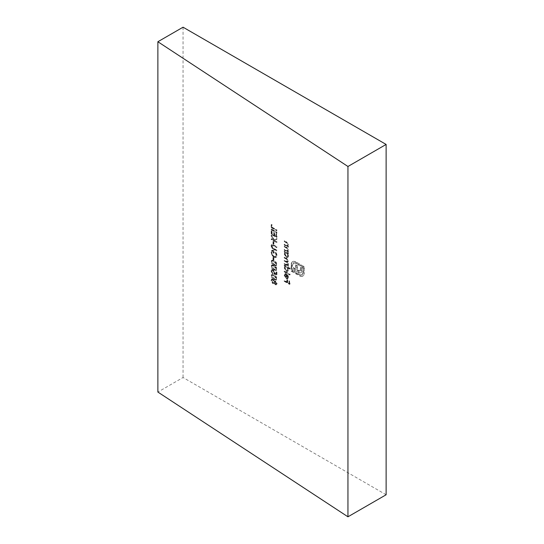 <?xml version="1.0" encoding="UTF-8"?>
<svg xmlns="http://www.w3.org/2000/svg" width="544" height="544" viewBox="0 0 544 544"><rect width="100%" height="100%" fill="white"/><g stroke="black" fill="none" stroke-linecap="round" stroke-linejoin="round"><path stroke-width="0.41" stroke-dasharray="2.72 2.04" d="M273.7 248.928L276.944 250.798L276.944 250.24L273.013 247.948L271.986 245.915L272.891 245.106L276.944 247.377L276.944 246.826L273.7 244.95L271.898 244.521L271.436 245.568L272.571 248.159L273.7 248.928L273.299 249.159L276.542 251.036L276.944 250.798M276.542 251.036L276.542 250.478L272.605 248.18L271.578 246.153L272.49 245.337L271.925 245.378L272.891 245.106L272.49 245.337L276.542 247.615L276.944 247.377M273.367 259.631L273.918 259.95L273.918 257.564L273.367 257.244L273.367 259.631L272.959 259.862L273.918 259.95M271.436 265.989C271.796 267.757 272.734 268.988 274.258 269.688L276.617 270.273L277.086 269.246C276.733 267.464 275.788 266.206 274.258 265.472L271.918 264.935L271.028 266.22C271.388 267.988 272.326 269.226 273.85 269.926L274.258 269.688M271.436 275.529C271.796 277.297 272.734 278.535 274.258 279.235L276.617 279.82L277.086 278.793C276.733 277.005 275.788 275.747 274.258 275.019L271.918 274.482L271.028 275.767C271.388 277.535 272.326 278.766 273.85 279.466L274.258 279.235M284.594 271.599L290.102 274.781L290.102 274.224L284.594 271.041L284.186 271.83L289.694 275.012L290.102 274.781M284.594 263.881L288.517 266.152L287.837 265.2L288.585 264.071L287.64 262.079L288.123 261.95L287.232 262.31L288.585 260.964L286.715 258.352L284.594 257.122L284.594 257.679L286.722 258.91L288.102 260.78L287.749 261.555L284.594 260.222L284.594 260.78L286.586 261.936L288.102 263.888L287.742 264.656L284.594 263.323L284.186 264.119L288.109 266.383L288.517 266.152M288.109 266.383L287.429 265.431L288.388 264.887L287.98 265.125L288.177 264.302L288.585 264.071M284.594 244.712L288.517 246.983L288.068 245.902L287.402 246.248L288.585 244.739L286.593 241.896L284.594 240.734L284.594 241.291L287.327 242.944L288.102 244.555L287.062 245.5L284.594 244.154L284.186 244.95L288.109 247.214L288.517 246.983M288.109 247.214L287.402 246.248L288.177 244.97L286.192 242.128L284.186 240.972L284.186 241.529L286.926 243.175L287.694 244.793L286.654 245.732L287.688 245.446L286.654 245.732L284.186 244.392L284.594 244.154M288.517 254.062L288.517 253.504L284.594 251.233L285.267 252.185L284.682 252.504L285.267 252.185L284.519 253.606L286.566 257.149L287.973 257.285L288.585 255.932L287.79 253.64L288.517 254.062L288.109 254.293L288.517 253.504M271.572 234.178L276.944 237.279L276.944 233.777L276.393 233.458L276.393 236.402L274.74 235.45L274.74 232.506L274.19 232.186L274.19 235.13L272.122 233.94L272.122 230.996L271.572 230.676L271.572 234.178L271.17 234.41L276.542 237.51L276.944 237.279M271.572 227.412L276.944 230.52L276.944 229.962L272.122 227.174L272.122 224.788L271.572 224.475L271.572 227.412L271.17 227.65L276.542 230.751L276.944 230.52M284.594 281.064L289.966 284.165L289.966 281.139L289.415 280.826L289.415 283.288L287.756 282.336L287.756 279.868L287.205 279.555L287.205 282.016L284.594 280.507L284.186 281.296L289.558 284.396L289.966 284.165M386.124 494.761L183.056 377.516L157.876 392.054M183.056 27.2L183.056 377.516M303.715 275.352L304.273 273.204L304.273 266.716L295.827 261.841L293.699 261.256L292.76 261.542L291.672 263.058L291.496 265.438L292.495 266.016L293.468 262.772L295.827 262.997L303.273 267.294L303.273 272.626L302.287 274.774L299.941 274.564L292.495 270.266L292.495 268.682L300.03 272.762L301.179 272.612L301.866 271.667L302.09 268.138L300.791 267.39L300.227 270.885L297.425 269.919L297.425 265.445L296.14 264.704L296.14 269.178L291.496 266.472L291.496 270.844L301.138 276.209L302.212 276.277L303.715 275.352L304.273 273.204M303.872 273.435L303.872 266.948L295.419 262.072L293.291 261.494L292.352 261.773L291.264 263.296L291.088 265.669L292.094 266.247L293.06 263.01L295.419 263.235L302.865 267.532L302.865 272.857L301.879 275.012L299.54 274.795L292.094 270.497L292.094 268.913L298.01 272.326L299.628 273L300.771 272.85L301.458 271.898L301.689 268.376L300.383 267.621L300.24 270.613L300.648 270.375L299.54 270.973M271.572 229.561L276.944 232.662L276.944 232.111L271.572 229.004L271.17 229.799L276.542 232.9L276.944 232.662M271.572 239.265L276.944 242.366L276.944 241.815L274.904 240.632L276.944 239.224L276.944 238.428L274.536 240.088L271.572 235.09L274.169 240.21L271.572 238.707L271.17 239.503L276.542 242.604L276.944 242.366M284.594 249.961L288.517 252.232L288.068 251.151L287.402 251.498L288.585 249.988L286.593 247.146L284.594 245.983L284.594 246.541L287.327 248.193L288.102 249.805L287.062 250.75L284.594 249.404L284.186 250.199L288.109 252.464L288.517 252.232M288.109 252.464L287.402 251.498L288.177 250.22L286.192 247.377L284.186 246.221L284.186 246.779L286.926 248.424L287.694 250.043L286.654 250.981L287.688 250.696L286.654 250.981L284.186 249.642L284.594 249.404M275.692 280.935L274.57 281.166L273.142 279.147L271.504 279.262L272.027 278.97L271.436 280.276L273.095 283.336L274.57 282.962L275.706 284.526L276.624 284.587L277.086 283.499L275.692 280.935L274.162 281.404L274.876 280.854L274.162 281.404L272.734 279.378L273.142 279.147M272.734 279.378L271.619 279.208L271.028 280.514L272.687 283.567L274.162 283.193L273.714 283.676L274.57 282.962L274.162 283.193L275.298 284.757L275.706 284.526M290.102 268.892L290.102 268.335L284.594 265.152L285.267 266.104L284.682 266.424L285.267 266.104L284.519 267.526L286.566 271.068L287.973 271.204L288.585 269.851L287.756 267.539L290.102 268.892L289.694 269.13L290.102 268.335M285.002 275.271L285.831 274.081L285.607 273.455L284.668 273.822L285.607 273.455L284.519 274.924L286.545 278.372L288.055 278.514L287.45 278.841L288.585 277.256L287.81 274.985L286.45 273.707L286.45 277.76L285.002 275.271L284.6 275.509L285.831 274.081L285.022 274.448L285.423 274.319L285.199 273.693L284.519 274.924M276.944 274.659L276.944 272.116L276.393 271.796L276.393 273.911L274.985 273.428L275.087 272.755L273.333 269.79L271.946 269.62L271.436 270.858L272.952 273.625L271.986 271.143L272.388 270.252L273.353 270.361L274.536 272.537L274.258 273.748L276.944 274.659L276.542 274.897L276.542 272.354L276.944 272.116M271.436 261.215C271.796 262.983 272.734 264.214 274.258 264.914L276.617 265.499L277.086 264.472C276.733 262.691 275.788 261.433 274.258 260.698L271.918 260.161L271.028 261.446C271.388 263.214 272.326 264.452 273.85 265.152L274.258 264.914M277.086 255.34L276.032 251.94L275.638 252.192L276.536 255.041L275.828 256.639L274.285 256.503C272.83 255.428 272.061 254 271.986 252.232L272.612 250.716L273.639 250.723L273.639 252.79L274.19 253.11L274.19 250.485L272.156 250.179L271.436 251.967L272.456 255.238L274.264 257.047L276.27 257.258L277.086 255.34L276.678 255.571L275.624 252.178L276.032 251.94M273.367 243.719L273.918 244.038L273.918 241.652L273.367 241.332L273.367 243.719L272.959 243.957L273.918 244.038M289.558 284.396L289.558 281.377L289.966 281.139M289.558 281.377L289.007 281.058L289.415 280.826M289.007 281.058L289.007 283.526L289.415 283.288M289.007 283.526L287.354 282.567L287.756 282.336M287.354 282.567L287.354 280.106L287.756 279.868M287.354 280.106L286.804 279.786L287.205 279.555M286.804 279.786L286.804 282.254L287.205 282.016M286.804 282.254L284.186 280.738L284.594 280.507M284.186 280.738L284.186 281.296M303.872 266.948L304.273 266.716M295.419 262.072L295.827 261.841M293.291 261.494L293.699 261.256M291.74 262.33L292.148 262.092M291.088 264.595L291.496 264.364M291.088 265.669L291.496 265.438M292.094 266.247L292.495 266.016M292.094 265.173L292.495 264.942M293.06 263.01L293.468 262.772M295.419 263.235L295.827 262.997M302.865 267.532L303.273 267.294M302.865 272.857L303.273 272.626M301.879 275.012L302.287 274.774M299.54 274.795L299.941 274.564M292.094 270.497L292.495 270.266M292.094 268.913L292.495 268.682M298.01 272.326L298.411 272.095M299.628 273L300.03 272.762M300.771 272.85L301.179 272.612M301.458 271.898L301.866 271.667M301.689 270.123L302.09 269.892M301.689 268.376L302.09 268.138M300.383 267.621L300.791 267.39M300.383 269.634L300.791 269.402M300.24 270.613L299.819 271.116L300.24 270.613M299.132 271.211L298.221 270.844L298.622 270.606M298.221 270.844L297.024 270.15L297.425 269.919M297.024 270.15L297.024 265.683L297.425 265.445M297.024 265.683L295.732 264.935L296.14 264.704M295.732 264.935L295.732 269.409L296.14 269.178M295.732 269.409L292.094 267.308L292.495 267.07L291.088 266.71L291.496 266.472M291.088 266.71L291.088 271.075L291.496 270.844M291.088 271.075L299.54 275.958L299.941 275.72M299.54 275.958L302.212 276.277M301.811 276.515L303.307 275.59M276.542 230.751L276.944 229.962M276.542 230.194L271.721 227.412L272.122 227.174M271.721 227.412L271.721 225.026L272.122 224.788M271.721 225.026L271.17 224.706L271.572 224.475M271.17 224.706L271.17 227.65M276.542 232.9L276.944 232.111M276.542 232.342L271.17 229.242L271.572 229.004M271.17 229.242L271.17 229.799M276.542 237.51L276.542 234.015L276.944 233.777M276.542 234.015L275.992 233.696L276.393 233.458M275.992 233.696L275.992 236.64L276.393 236.402M275.992 236.64L274.339 235.681L274.74 235.45M274.339 235.681L274.339 232.744L274.74 232.506M274.339 232.744L273.788 232.424L274.19 232.186M273.788 232.424L273.788 235.368L274.19 235.13M273.788 235.368L271.721 234.172L272.122 233.94M271.721 234.172L271.721 231.227L272.122 230.996M271.721 231.227L271.17 230.914L271.572 230.676M271.17 230.914L271.17 234.41M276.542 242.604L276.944 241.815M276.542 242.046L274.496 240.863L274.904 240.632M274.496 240.863L276.944 239.224M276.542 239.462L276.944 238.428M276.542 238.666L274.536 240.088M274.128 240.326L271.17 235.328L271.572 235.09M271.17 235.328L271.17 236.069L271.572 235.831M271.17 236.069L273.761 240.441L274.169 240.21M273.761 240.441L271.17 238.945L271.572 238.707M271.17 238.945L271.17 239.503M288.109 253.735L284.186 251.471L284.594 251.233M284.186 251.471L284.186 252.028L284.594 251.79M284.186 252.028L284.866 252.416L284.519 253.606M284.118 253.837L286.158 257.38L286.566 257.149M286.158 257.38L287.565 257.523L288.585 255.932M288.177 256.17L287.382 253.871L287.79 253.64M287.382 253.871L288.109 254.293M284.6 254.096L285.063 253.028L286.137 253.157L287.694 255.884L287.239 256.924L286.151 256.822L284.6 254.096L285.471 252.797L286.545 252.919L288.102 255.646L287.647 256.686L286.559 256.591L285.002 253.864M286.137 253.157L286.545 252.919M287.694 255.884L288.102 255.646M286.151 256.822L286.559 256.591M288.109 251.906L288.517 251.675M288.177 250.22L288.585 249.988M284.186 246.221L284.594 245.983M284.186 246.779L284.594 246.541M286.926 248.424L287.327 248.193M287.694 250.043L288.102 249.805M284.186 249.642L284.186 250.199M288.109 246.656L288.517 246.425M288.177 244.97L288.585 244.739M284.186 240.972L284.594 240.734M284.186 241.529L284.594 241.291M286.926 243.175L287.327 242.944M287.694 244.793L288.102 244.555M284.186 244.392L284.186 244.95M271.028 280.514L271.436 280.276M272.687 283.567L273.095 283.336M275.298 284.757L276.216 284.825L277.086 283.499M276.678 283.737L275.284 281.173M271.578 280.826L271.952 279.868L272.721 279.929L273.856 282.098L273.442 283.064L272.673 283.002L271.578 280.826L272.36 279.636L273.129 279.698L274.258 281.867L273.85 282.826L273.081 282.771L271.986 280.588M274.407 282.431L275.305 281.738L276.128 283.451L275.291 284.199L274.407 282.431L275.706 281.506L276.536 283.213L275.699 283.961L274.808 282.2M274.713 281.704L275.706 281.506L274.713 281.704M275.808 284.24L275.291 284.199L275.808 284.24M276.128 283.451L276.536 283.213M272.721 279.929L273.129 279.698M273.856 282.098L274.258 281.867M272.673 283.002L273.081 282.771M288.109 265.826L288.517 265.594M287.429 265.431L287.98 265.125L287.429 265.431M288.177 264.302L287.232 262.31L288.585 260.964M288.177 261.195L286.314 258.584L284.186 257.36L284.594 257.122M284.186 257.36L284.186 257.91L284.594 257.679M284.186 257.91L286.314 259.141L287.694 261.018L288.102 260.78M287.694 261.018L287.341 261.793L285.709 261.338L284.186 260.46L284.594 260.222M284.186 260.46L284.186 261.018L284.594 260.78M284.186 261.018L286.178 262.167L287.694 264.119L288.102 263.888M287.694 264.119L287.334 264.894L285.838 264.513L284.186 263.561L284.594 263.323M284.186 263.561L284.186 264.119M289.694 268.573L284.186 265.39L284.594 265.152M284.186 265.39L284.186 265.948L284.594 265.71M284.186 265.948L284.866 266.336L284.519 267.526M284.118 267.757L286.158 271.3L286.566 271.068M286.158 271.3L287.565 271.442L288.585 269.851M288.177 270.089L287.348 267.777L287.756 267.539M287.348 267.777L289.694 269.13M284.6 268.015L285.063 266.948L286.137 267.077L287.694 269.804L287.239 270.844L286.151 270.742L284.6 268.015L285.471 266.716L286.545 266.839L288.102 269.566L287.647 270.606L286.559 270.504L285.002 267.784M286.137 267.077L286.545 266.839M287.694 269.804L288.102 269.566M286.151 270.742L286.559 270.504M289.694 275.012L290.102 274.224M289.694 274.455L284.186 271.272L284.594 271.041M284.186 271.272L284.186 271.83M284.118 275.162L286.137 278.61L286.545 278.372M286.137 278.61L287.45 278.841L288.585 277.256M288.177 277.494L287.409 275.223L287.81 274.985M287.409 275.223L286.042 273.938L286.45 273.707M286.042 273.938L286.042 277.998L286.45 277.76M286.042 277.998L284.6 275.509M286.525 278.215L286.525 274.774L287.694 277.188L287.266 278.181L287.735 277.909L286.933 277.984L286.933 274.543L288.102 276.95L287.735 277.909L286.933 277.984M286.525 274.774L286.933 274.543M287.694 277.188L288.102 276.95M273.85 279.466L276.216 280.051L277.086 278.793M276.678 279.024C276.325 277.243 275.386 275.985 273.85 275.25L274.258 275.019M273.85 275.25L271.51 274.713L271.028 275.767M273.856 275.808L276.128 278.691L275.781 279.426L273.856 278.916L271.578 276.066L272.503 275.264L274.258 275.577L276.536 278.453L276.189 279.194L274.258 278.678L271.986 275.828L272.911 275.033L274.258 275.577M271.925 275.332L272.911 275.033L271.925 275.332M276.128 278.691L276.536 278.453M271.578 276.066L271.986 275.828M276.542 272.354L275.992 272.034L276.393 271.796M275.992 272.034L275.992 274.142L276.393 273.911M275.992 274.142L274.577 273.659L274.985 273.428M274.577 273.659L275.087 272.755M274.679 272.993L272.925 270.021L273.333 269.79M272.925 270.021L271.544 269.858L271.028 271.096L271.436 270.858M271.028 271.096L272.544 273.863L272.952 273.625M272.544 273.863L272.952 273.074M272.544 273.306L271.578 271.381L271.986 271.143M271.578 271.381L271.986 270.484L273.353 270.361M272.945 270.592L274.128 272.775L274.536 272.537M274.128 272.775L273.856 273.979L274.258 273.748M273.856 273.979L276.542 274.897M273.85 269.926L276.216 270.511L277.086 269.246M276.678 269.484C276.325 267.696 275.386 266.438 273.85 265.71L274.258 265.472M273.85 265.71L271.51 265.166L271.028 266.22M273.856 266.268L276.128 269.144L275.781 269.885L273.856 269.368L271.578 266.519L272.503 265.724L274.258 266.03L276.536 268.913L276.189 269.647L274.258 269.137L271.986 266.288L272.911 265.486L274.258 266.03M271.925 265.785L272.911 265.486L271.925 265.785M276.128 269.144L276.536 268.913M271.578 266.519L271.986 266.288M273.85 265.152L276.216 265.737L277.086 264.472M276.678 264.71C276.325 262.922 275.386 261.664 273.85 260.936L274.258 260.698M273.85 260.936L271.51 260.399L271.028 261.446M273.856 261.494L276.128 264.37L275.781 265.112L273.856 264.595L271.578 261.746L272.503 260.95L274.258 261.263L276.536 264.139L276.189 264.874L274.258 264.364L271.986 261.514L272.911 260.712L274.258 261.263M271.925 261.011L272.911 260.712L271.925 261.011M276.128 264.37L276.536 264.139M271.578 261.746L271.986 261.514M273.51 260.182L273.51 257.795L273.918 257.564M273.51 257.795L272.959 257.475L273.367 257.244M272.959 257.475L272.959 259.862M275.624 252.178L275.23 252.43L275.638 252.192M275.23 252.43L276.128 255.272L276.536 255.041M276.128 255.272L275.427 256.877L273.877 256.734L274.285 256.503M273.877 256.734C272.422 255.66 271.66 254.238 271.578 252.47L271.986 252.232M271.578 252.47L272.204 250.947L273.639 250.723M273.238 250.954L273.238 253.021L273.639 252.79M273.238 253.021L274.19 253.11M273.788 253.341L273.788 250.716L274.19 250.485M273.788 250.716L271.748 250.41L271.028 252.198L271.436 251.967M271.028 252.198L272.048 255.476L272.456 255.238M272.048 255.476L273.856 257.278L274.264 257.047M273.856 257.278L275.862 257.489L276.678 255.571M276.542 250.478L276.944 250.24M272.605 248.18L273.013 247.948M271.578 246.153L271.986 245.915M276.542 247.615L276.944 246.826M276.542 247.058L273.299 245.181L271.49 244.759L271.028 245.806L271.436 245.568M271.028 245.806L272.163 248.397L272.571 248.159M272.163 248.397L273.299 249.159M273.51 244.276L273.51 241.89L273.918 241.652M273.51 241.89L272.959 241.57L273.367 241.332M272.959 241.57L272.959 243.957M291.264 263.296L291.672 263.058M300.737 276.44L301.138 276.209M286.192 247.377L286.593 247.146M286.028 247.846L286.436 247.608M285.607 250.458L286.008 250.226M286.192 242.128L286.593 241.896M286.028 242.597L286.436 242.359M285.607 245.208L286.008 244.977M286.314 258.584L286.715 258.352M286.314 259.141L286.722 258.91M285.709 261.338L286.117 261.106M286.178 262.167L286.586 261.936M285.838 264.513L286.239 264.282M273.856 278.916L274.258 278.678M273.856 269.368L274.258 269.137M273.856 264.595L274.258 264.364M273.319 248.622L273.727 248.384M273.319 245.759L273.727 245.521M273.299 245.181L273.7 244.95M292.76 261.542L292.352 261.773M300.274 270.858L299.866 271.089M303.001 276.012L302.6 276.25M287.973 257.285L287.565 257.523M285.471 252.797L285.063 253.028M287.647 256.686L287.239 256.924M276.624 284.587L276.216 284.825M272.36 279.636L271.952 279.868M273.85 282.826L273.442 283.064M288.17 265.071L287.769 265.302M287.749 261.555L287.341 261.793M287.742 264.656L287.334 264.894M287.973 271.204L287.565 271.442M285.471 266.716L285.063 266.948M287.647 270.606L287.239 270.844M276.617 279.82L276.216 280.051M271.918 274.482L271.51 274.713M276.189 279.194L275.781 279.426M271.946 269.62L271.544 269.858M272.388 270.252L271.986 270.484M276.617 270.273L276.216 270.511M271.918 264.935L271.51 265.166M276.189 269.647L275.781 269.885M276.617 265.499L276.216 265.737M271.918 260.161L271.51 260.399M276.189 264.874L275.781 265.112M275.828 256.639L275.427 256.877M272.612 250.716L272.204 250.947M272.156 250.179L271.748 250.41M276.27 257.258L275.862 257.489M271.898 244.521L271.49 244.759"/><path stroke-width="0.82" d="M386.124 144.439L183.056 27.2L157.876 41.738L157.876 392.054L347.949 516.8L386.124 494.761L386.124 144.439L347.949 166.484L347.949 516.8M157.876 41.738L347.949 166.484"/></g></svg>

